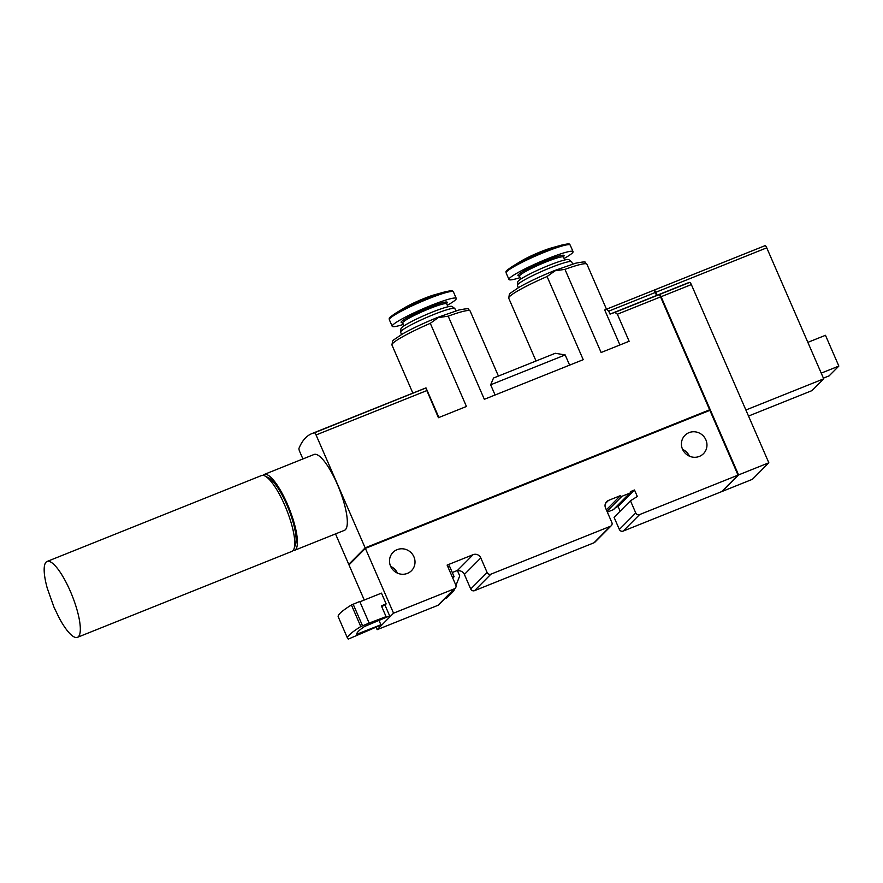 <?xml version="1.0" encoding="UTF-8"?>
<svg xmlns="http://www.w3.org/2000/svg" width="883" height="883" viewBox="0 0 883 883"><rect width="100%" height="100%" fill="white"/><g stroke="black" fill="none" stroke-linecap="round" stroke-linejoin="round"><path stroke-width="1.32" d="M347.604 638.387L338.222 616.787A88.819 9.536 -23.5 0 1 351.412 604.965L359.756 601.478L369.149 623.078L360.794 626.555A88.819 9.536 -23.5 0 0 347.604 638.387A88.819 9.536 -23.5 0 0 348.366 639.071L380.308 625.341L380.893 624.745L379.061 620.517M380.893 624.745L356.798 634.248A78.753 8.455 -23.5 0 1 364.469 626.533L389.679 615.904L384.988 605.109L386.158 603.928L381.467 593.133L359.889 601.787M364.26 600.032L348.984 564.899L365.385 548.398L393.553 613.177L454.326 588.829A2.958 2.837 -135.2 0 0 455.805 585.065L447.118 565.087L473.133 554.667A5.916 5.684 -135.2 0 1 480.794 557.935L487.129 572.515A2.958 2.837 -135.2 0 0 490.959 574.149L610.385 526.29A2.958 2.837 -135.2 0 0 611.864 522.526L605.528 507.946A5.916 5.684 -135.2 0 1 608.486 500.418L620.418 495.639A1.181 1.137 -135.2 0 0 621.952 496.29L629.756 493.167A1.181 1.137 -135.2 0 0 630.341 491.665L634.502 489.999L637.316 496.478L630.462 500.782L635.749 512.946A2.958 2.837 -135.2 0 0 639.579 514.59L738.045 475.131L709.877 410.341L365.385 548.398M376.015 627.062L377.151 629.678L393.553 613.177M682.515 449.204A13.024 12.505 -135.2 0 1 703.011 435.65A13.024 12.505 -135.2 0 1 703.442 453.707A13.024 12.505 -135.2 0 1 682.515 449.204M390.573 566.191A13.024 12.505 -135.2 0 1 411.059 552.648A13.024 12.505 -135.2 0 1 411.489 570.694A13.024 12.505 -135.2 0 1 390.573 566.191M682.614 449.403A13.024 12.505 -135.2 0 1 689.38 456.136M390.661 566.4A13.024 12.505 -135.2 0 1 397.438 573.133M738.045 475.131L721.643 491.632L623.177 531.091L639.579 514.59M630.462 500.782L614.06 517.295L619.358 529.458A2.958 2.837 44.8 0 0 623.177 531.091M615.661 507.482L618.1 506.5L620.131 511.18M607.327 512.085L613.354 509.668A1.181 1.137 44.8 0 0 613.718 509.425L630.12 492.924M457.571 570.904A5.916 5.684 44.8 0 1 464.392 574.436L470.727 589.016A2.958 2.837 44.8 0 0 474.557 590.65L593.983 542.791A2.958 2.837 44.8 0 0 594.91 542.173L611.312 525.672M377.151 629.678L437.924 605.33A2.958 2.837 44.8 0 0 438.851 604.712L455.253 588.21M448.189 316.169L438.299 317.593L430.297 323.333A42.627 4.581 156.5 0 0 391.942 344.999L392.582 341.081L393.575 339.977L402.218 334.105C411.997 328.586 423.862 323.001 437.791 317.361L458.983 309.977C466.114 308.653 469.193 308.377 468.222 309.149L470.142 311.004A42.627 4.581 156.5 0 0 448.189 316.169L484.337 399.304L583.221 359.679L547.074 276.534A42.627 4.581 156.5 0 0 508.729 298.2L536.025 360.992M490.65 384.8L565.175 354.933L555.286 353.277L493.509 378.034L490.65 384.8L495.087 394.999M508.729 298.2L509.359 294.282L510.352 293.178L518.994 287.306C528.774 281.787 540.639 276.202 554.568 270.562L575.76 263.178C582.89 261.854 585.97 261.578 584.999 262.35L586.919 264.205A42.627 4.581 156.5 0 0 564.965 269.37L601.113 352.505L629.138 341.268L617.372 314.216L660.561 296.909A2.958 0.773 -111.8 0 0 658.895 294.745A260.529 67.55 -111.8 0 0 656.566 295.474L610.043 314.116L614.899 312.372L617.372 314.216M656.566 295.474L655.274 292.494L608.74 311.136L606.466 309.216L604.712 309.988L619.921 344.966M430.297 323.333L466.445 406.467L438.421 417.703L425.772 388.034L314.403 432.802A260.529 67.55 -111.8 0 0 311.909 433.586A260.529 67.55 -111.8 0 0 298.995 448.299A2.958 0.773 -111.8 0 0 299.657 451.467L302.913 458.95M565.175 354.933L569.612 365.132M608.74 311.136L610.043 314.116M452.46 577.361L454.105 576.698L452.758 578.056M264.16 474.48L314.05 454.48A40.85 10.596 68.2 0 1 337.328 484.27A40.85 10.596 68.2 0 1 344.447 530.33L294.547 550.33A40.85 10.596 -111.8 0 0 287.439 504.27A40.85 10.596 -111.8 0 0 264.16 474.48A40.85 10.596 -111.8 0 0 262.968 475.363M335.507 533.917L348.752 564.358L365.143 547.857L709.645 409.8L660.561 296.909M314.403 432.802A2.958 0.773 -111.8 0 1 316.059 434.966L365.143 547.857M381.644 606.455L384.988 605.109M369.149 623.078L386.081 616.643L381.379 605.848L386.158 603.928M564.965 269.37L555.076 270.794L547.074 276.534M349.425 564.094L348.752 564.358M618.1 506.5L634.502 489.999M606.334 509.811L620.418 495.639M454.105 576.698L449.414 565.904L447.769 566.566M386.081 616.643L384.911 617.824L389.679 615.904M444.712 598.817L446.776 597.99L453.807 590.926L451.743 591.753M452.284 572.515L457.372 570.473L459.723 575.871L455.948 585.462M454.613 588.851L453.807 590.926M655.274 292.494A2.958 0.773 -111.8 0 0 653.586 290.341A2.958 0.773 -111.8 0 0 653.575 290.341L606.466 309.216L653.586 290.341M518.354 287.67L517.383 285.452A29.603 3.179 -23.5 0 1 517.361 285.242A29.603 3.179 -23.5 0 1 543.266 270.728A29.603 3.179 -23.5 0 1 571.555 261.677A29.603 3.179 -23.5 0 1 571.687 261.843L572.648 264.061M517.361 285.242L517.758 281.876A27.892 2.991 -23.5 0 1 542.162 268.2A27.892 2.991 -23.5 0 1 568.818 259.668L571.555 261.677M520.109 277.615A34.934 3.753 -23.5 0 1 508.972 279.481A34.934 3.753 -23.5 0 1 539.513 262.108A34.934 3.753 -23.5 0 1 573.045 251.622A34.934 3.753 -23.5 0 1 572.327 253.002A34.934 3.753 -23.5 0 1 564.094 258.487M512.184 266.556L520.981 261.191A21.049 2.263 -23.5 0 1 551.489 247.924L561.411 245.154A33.951 3.642 -23.5 0 0 512.184 266.556C503.034 272.88 506.985 270.849 506.114 272.902A34.934 3.753 -23.5 0 1 536.654 255.529A34.934 3.753 -23.5 0 1 570.186 245.044C568.1 244.271 572.272 242.77 561.411 245.154M401.577 334.469L400.606 332.251A29.603 3.179 -23.5 0 1 400.584 332.041A29.603 3.179 -23.5 0 1 426.489 317.527A29.603 3.179 -23.5 0 1 454.778 308.476A29.603 3.179 -23.5 0 1 454.9 308.642L455.871 310.86M400.584 332.041L400.97 328.675A27.892 2.991 -23.5 0 1 425.385 314.999A27.892 2.991 -23.5 0 1 452.041 306.467L454.778 308.476M403.332 324.414A34.934 3.753 -23.5 0 1 392.195 326.28A34.934 3.753 -23.5 0 1 422.736 308.907A34.934 3.753 -23.5 0 1 456.268 298.421A34.934 3.753 -23.5 0 1 447.317 305.286M395.407 313.355L404.204 307.99A21.049 2.263 -23.5 0 1 434.712 294.723L444.635 291.953A33.951 3.642 -23.5 0 0 395.407 313.355C386.246 319.668 390.198 317.637 389.337 319.701A34.934 3.753 -23.5 0 1 419.878 302.328A34.934 3.753 -23.5 0 1 453.409 291.843C451.323 291.07 455.496 289.569 444.635 291.953M709.645 409.8L365.772 548.244M737.912 474.811L661.168 297.273A2.958 0.773 -111.8 0 0 659.513 295.11A260.529 67.55 -111.8 0 0 659.502 295.11L659.513 295.11M656.952 295.33L655.892 292.891A2.958 0.773 -111.8 0 0 654.237 290.717M738.574 474.911L661.091 296.699A2.958 0.773 -111.8 0 0 659.424 294.536A260.529 67.55 -111.8 0 0 657.095 295.264L687.349 283.134A260.529 67.55 -111.8 0 1 689.689 282.405A2.958 0.773 -111.8 0 1 691.345 284.58L768.839 462.791L752.437 479.292L722.184 491.423L738.574 474.911L768.839 462.791M748.508 416.059L811.985 390.617L823.707 378.829L766.742 247.825L655.804 292.284L657.095 295.264M655.804 292.284A2.958 0.773 -111.8 0 0 654.115 290.121A2.958 0.773 -111.8 0 0 654.104 290.132A260.529 67.55 -111.8 0 0 653.674 290.319M365.562 547.769L349.536 564.347M766.742 247.825A2.958 0.773 -111.8 0 0 765.053 245.662A2.958 0.773 -111.8 0 0 765.042 245.673L654.115 290.121L765.053 245.662M823.707 378.829L745.881 410.01M293.079 550.506A40.85 10.596 -111.8 0 0 294.547 550.33M294.536 546.776A37.892 9.823 -111.8 0 0 286.854 504.855A37.892 9.823 -111.8 0 0 266.6 477.052M77.45 637.327L291.898 551.389A40.85 10.596 -111.8 0 0 284.779 505.33A40.85 10.596 -111.8 0 0 261.5 475.54L47.053 561.478A40.85 10.596 -111.8 0 0 47.263 588.21L54.018 607.261L59.139 617.857A40.85 10.596 -111.8 0 0 77.45 637.327A40.85 10.596 -111.8 0 0 70.331 591.268A40.85 10.596 -111.8 0 0 47.053 561.478M823.409 378.145L829.126 375.86L838.85 366.07L825.473 335.297L807.846 342.361M838.85 366.07L821.223 373.134M614.899 312.372L658.895 294.745M437.924 605.33L454.326 588.829M316.059 434.966L426.655 390.65M474.557 590.65L490.959 574.149M593.983 542.791L610.385 526.29M619.358 529.458L635.749 512.946M605.429 503.509L608.486 500.418M607.007 511.334L621.952 496.29M613.354 509.668L629.756 493.167M464.392 574.436L480.794 557.935M470.727 589.016L487.129 572.515M457.394 570.506L473.133 554.667M358.079 633.895L357.438 632.427M360.794 626.555L351.412 604.965M362.516 625.727L353.123 604.138M520.76 279.105L519.491 276.191A23.984 2.572 -23.5 0 1 540.451 264.271A23.984 2.572 -23.5 0 1 563.475 257.063L564.745 259.977M519.524 275.849A25.166 2.704 -23.5 0 1 539.182 263.399A25.166 2.704 -23.5 0 1 563.575 256.512A25.166 2.704 -23.5 0 1 563.199 256.854M403.984 325.904L402.714 322.99A23.984 2.572 -23.5 0 1 423.674 311.059A23.984 2.572 -23.5 0 1 446.699 303.862L447.957 306.776M402.747 322.648A25.166 2.704 -23.5 0 1 423.156 309.867A25.166 2.704 -23.5 0 1 446.423 303.653M659.424 294.536L689.689 282.405M661.091 296.699L691.345 284.58M470.142 311.004L498.42 376.059M586.919 264.205L606.489 309.216M391.942 344.999L412.869 393.134M311.909 433.586L425.992 387.869L438.906 417.504M573.045 251.622L570.186 245.044M508.972 279.481L506.114 272.902M456.268 298.421L453.409 291.843M392.195 326.28L389.337 319.701"/></g></svg>
